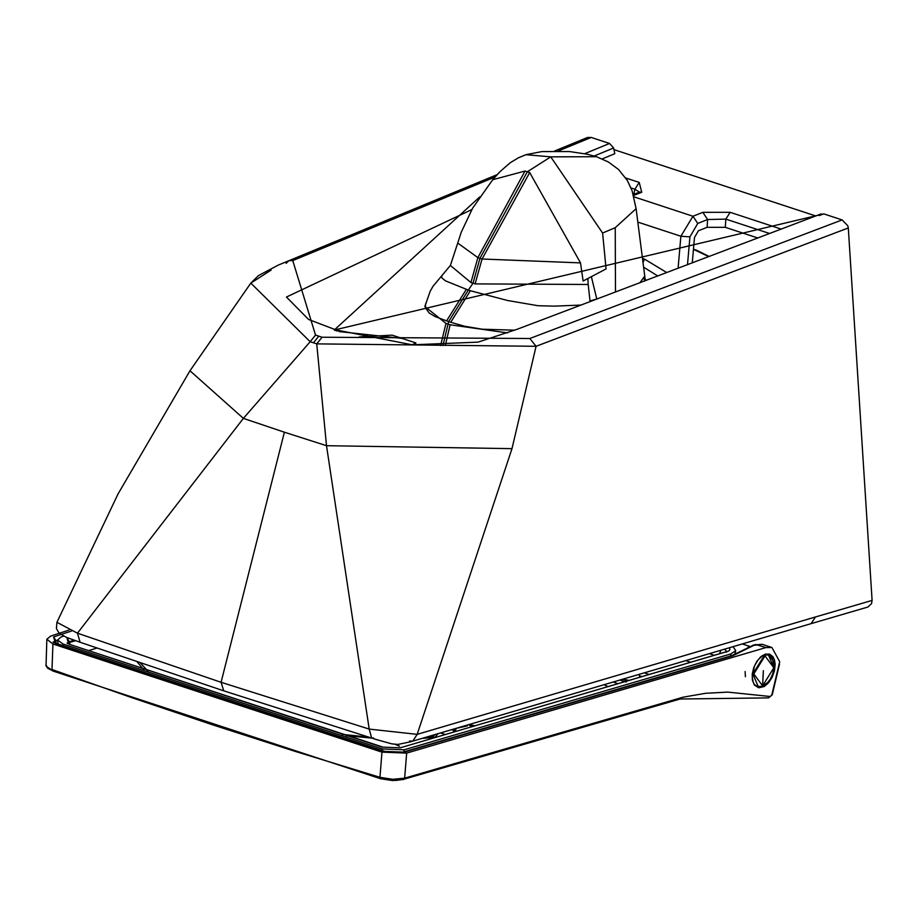 <?xml version="1.0" encoding="UTF-8"?>
<svg xmlns="http://www.w3.org/2000/svg" width="918" height="918" viewBox="0 0 918 918"><rect width="100%" height="100%" fill="white"/><g stroke="black" fill="none" stroke-linecap="round" stroke-linejoin="round"><path stroke-width="1.38" d="M140.362 662.98L147.913 671.058M608.232 686.675L604.067 684.748M346.499 735.766L371.423 738.026M422.234 738.347L434.673 737.452M435.155 734.549L432.63 736.718L426.032 737.234M368.084 736.982L342.196 734.411M434.753 737.441L430.462 735.926M725.002 652.124L400.214 747.826L726.551 651.711M137.138 661.878L143.713 669.635M96.918 648.085L88.392 650.655M68.07 637.987L67.06 638.308L69.366 641.487L69.906 644.218M63.537 636.163L60.99 637L57.593 640.03L62.998 643.988L382.29 748.939L404.138 749.799L730.935 653.903L735.731 650.61L733.046 646.697M62.998 643.988L63.227 645.847M382.106 750.568L382.29 748.939M404.138 749.799L403.92 751.842M730.372 656.06L730.935 653.903M73.773 640.041L67.14 642.956M69.596 642.439L68.265 643.587L69.596 642.439L75.62 640.695M726.62 651.459L724.681 649.164M399.066 747.78L382.14 747.114L68.735 644.092L67.06 638.308M382.863 747.08L68.735 644.092M455.661 731.348L454.835 730.843L455.374 731.428M454.835 730.843L453.871 730.51L454.8 729.202L455.971 729.695L454.835 730.843M451.553 729.718L453.871 730.51L453.331 732.025M471.336 726.035L468.628 724.681M470.142 725.759L469.396 724.945L470.142 725.759M641.43 676.555L639.662 675.958M626.007 682.143L626.925 680.835L622.461 679.331M395.119 744.326L399.514 746.185M752.29 679.538L754.332 685.012L758.658 687.789L764.143 686.561L768.515 682.866L772.141 677.323L774.482 670.794L775.159 664.276L774.517 659.996L772.933 656.645L772.118 656.99L774.138 667.386L773.472 671.138M763.053 686.113L758.337 686.985L754.435 684.644M772.118 656.99L769.823 654.936L766.955 654.236L762.674 655.486L760.207 657.265M45.9 664.689L47.151 666.95L53.106 670.943L47.656 668.224L46.038 665.825L46.852 639.238L50.674 636.094L69.045 630.058M755.319 644.872L762.158 644.298L753.77 645.388L732.839 655.716L404.127 752.163L383.908 751.36L55.436 643.392L53.588 636.931L55.906 640.557L56.032 643.323M52.624 670.92L380.58 778.728L395.463 780.472L403.071 779.462L404.654 778.154L683.164 697.175L705.69 693.274L727.676 692.103L770.305 696.51L771.82 694.903L779.703 661.717L771.923 647.511L766.025 647.546L406.651 753.104L404.654 778.154L392.824 779.302L379.96 777.316L381.957 752.14L406.651 753.104M754.171 684.3L752.427 680.307L752.221 674.168L753.77 667.512L756.811 661.373L760.884 656.668L765.382 654.121L769.605 654.109L772.933 656.645M779.703 661.717L778.82 665.424M46.852 639.238L52.934 643.988L381.957 752.14M58.075 644.034L57.593 640.03L53.531 642.095M55.436 643.392L53.233 641.831L53.451 642.566M383.908 751.36L402.968 752.117L731.669 655.681L754.091 644.849M404.127 752.163L402.968 752.117M732.839 655.716L731.669 655.681M748.124 648.039L745.278 649.233M749.696 647.121L747.998 647.282M753.77 645.388L752.462 645.4M629.496 680.41L622.611 679.286M467.319 725.071L467.423 725.851L455.638 728.513M587.463 137.493L591.203 137.448L609.541 143.46L584.674 153.696M602.254 158.894L614.785 153.719L613.637 147.982L609.541 143.46M631.033 187.949L634.912 189.223L639.215 182.418L625.812 178.023M338.971 331.57L402.05 338.386M479.689 196.957L334.255 330.032L337.411 331.065M471.806 209.602L286.439 297.042L471.806 209.602M633.822 194.375L634.912 189.223L639.479 192.114M640.03 192.046L641.751 192.252L639.215 182.418M373.672 738.026L371.664 738.095L369.197 729.087L221.077 682.292L77.456 633.19L80.118 642.267L223.751 690.841L221.077 682.292L284.396 432.206L243.373 418.379L310.181 341.726L313.451 342.793L318.787 336.16L315.528 335.081L310.181 341.726L250.821 283.123L271.108 270.087M56.916 622.312L118.101 493.85L189.98 370.769L243.373 418.379L77.456 633.19L56.916 622.312L56.411 628.543L59.131 633.248L66.544 637.413L80.118 642.267M445.299 345.455L450.141 324.777L445.976 323.411L440.606 345.57M466.321 289.411L446.573 320.887L448.65 321.575L468.318 290.088L445.471 280.851L441.948 277.947L441.512 276.754L442.35 274.964M442.935 345.524L448.65 321.575L450.738 322.264L470.36 290.742L468.318 290.088L473.011 283.214L475.099 283.892L482.065 259.014L477.876 257.637L470.934 282.526L473.011 283.214L479.965 258.279L527.368 171.746L550.754 156.852L525.945 154.694M492.679 179.744L525.027 171.035L529.709 172.573L580.509 262.892L583.125 281.023L606.087 268.905L602.598 233.034L550.754 156.852L596.493 156.703L608.393 161.993L618.502 169.463L627.407 180.548L632.112 190.852L636.105 208.661L615.232 227.698L615.496 292.062M425.585 303.892L425.436 307.76L429.119 312.969L434.983 316.503L446.573 320.887M450.428 265.313L457.784 242.903M450.359 265.463L470.934 282.526M525.027 171.035L477.876 257.637L457.738 243.063L461.272 232.174L472.655 208.122L492.886 179.503M445.976 323.411L424.862 306.509L430.129 291.396L432.94 286.382L450.371 265.451M315.528 335.081L292.762 260.586L288.929 260.678L286.152 263.328L288.929 260.678L292.762 260.586L495.054 177.002M415.762 343.171L411.952 344.812M359.225 336.906L392.193 335.15L415.934 342.953M819.2 215.546L823.802 213.894L842.116 219.918L847.762 225.713L848.301 227.962L872.1 600.406L871.561 603.619L867.877 607.039M614.073 149.668L815.781 215.971M313.451 342.793L316.733 343.871L536.078 346.293L848.301 227.962M781.252 229.11L730.143 212.31L725.84 219.115L769.663 233.516M633.89 196.831L692.964 216.246L702.832 212.333L707.606 219.517L725.84 219.115L725.3 227.32L757.855 238.014M725.3 227.32L707.101 227.331L698.391 230.785L694.49 237.498L692.264 262.938M687.49 264.751L689.934 236.855L680.881 236.247L678.081 268.32M645.136 279.175L646.146 280.438M707.101 227.331L707.606 219.517L697.737 223.441L692.964 216.246L680.881 236.247L637.838 222.099M409.531 741.021L412.802 741.136L417.174 734.354L369.197 729.087L326.51 445.7L284.396 432.206M318.787 336.16L322.046 337.227L529.824 338.501L536.078 346.293L511.992 448.65L417.174 734.354L815.459 616.965L811.099 623.643L867.889 607.039M639.857 282.824L644.115 276.938L644.47 281.08M450.738 322.264L464.611 326.246L482.065 329.195L514.78 330.182M581.174 305.063L554.231 306.142L538.028 305.717L507.711 300.519L470.36 290.742M580.509 262.892L482.065 259.014L529.709 172.573M475.099 283.892L588.197 284.477L587.876 278.647M588.197 284.477L589.999 300.932L596.792 299.027L591.399 276.834M589.999 300.932L590.079 301.689M507.539 332.913L450.141 324.777M615.232 227.698L602.598 233.034M322.046 337.227L316.733 343.871L326.51 445.7L511.992 448.65M649.393 674.535L644.344 672.871M690.829 662.268L685.826 660.627M729.282 647.81L729.936 649.267L729.213 650.667L726.172 652.17M400.214 747.826L382.14 747.114M719.505 653.765L720.894 650.277M709.453 653.662L714.388 655.28M454.112 728.961L454.8 729.202M474.675 725.805L470.865 725.358M440.594 732.943L445.046 734.434M624.894 681.764L619.914 680.077M613.327 682.017L618.124 683.761M616.471 683.21L616.196 684.335M438.047 733.689L435.029 737.349M773.817 667.788L762.606 685.872L753.804 673.961L765.015 655.877L773.817 667.788M765.497 654.029L768.469 655.004L764.568 655.05L752.863 673.938L758.153 686.423L762.055 686.377L767.333 682.785M762.606 685.872L763.351 670.725M755.181 685.436L758.153 686.423L762.342 686.366L766.851 683.566L770.42 678.987L772.738 673.812L774 667.661L773.426 660.926L768.469 655.004L773.759 667.489M755.422 644.436L766.025 647.546M53.588 636.931L71.535 631.033M52.934 643.988L51.993 669.509L131.894 697.703L213.217 725.025L295.906 751.612L379.96 777.316L380.981 778.716M745.106 671.54L745.393 676.727M403.071 779.462L680.123 699L768.492 697.887L772.233 694.811L779.52 664.139M770.305 696.51L768.492 697.887M558.236 151L591.203 137.448M613.637 147.982L594.21 155.991M643.002 262.881L644.39 259.037L642.439 258.44M633.546 195.511L641.751 192.252M708.822 256.65L693.446 249.352M695.477 249.971L693.457 249.203M823.802 213.894L334.255 330.032M529.824 338.501L842.116 219.918M872.1 600.406L815.459 616.965M702.832 212.333L730.143 212.31M643.552 267.149L657.839 276.008M666.812 272.6L644.39 259.037M697.737 223.441L689.934 236.855M734.675 654.695L735.731 650.61M69.561 644.103L67.163 643.288M474.893 725.748L468.8 724.635M639.628 675.832L642.141 676.681M757.27 686.71L754.366 684.449L753.185 682.212L752.255 677.014L754.447 666.089L758.153 659.744L762.732 655.601L765.119 654.545L768.756 654.5M742.341 643.954L749.857 646.421M762.158 644.298L771.923 647.511M380.58 778.728L392.502 780.552L403.725 779.474M56.262 643.403L384.619 751.337M639.961 677.323L639.031 674.443M189.98 370.769L250.809 283.123L258.463 275.595L278.464 265.015L497.189 174.638M554.667 150.977L587.531 137.47M821.231 213.883L517.419 329.183L478.071 342.127L412.251 344.824L336.045 329.929L308.586 319.464L286.439 297.042M639.1 192.275L633.294 194.593M526.175 154.626L518.36 157.816L510.11 162.819L499.943 171.723L492.828 179.584M596.493 156.703L587.256 154.235L569.527 151.55L541.976 151.573L526.094 154.649M811.099 623.643L410.53 741.801L397.815 744.441L391.825 743.867L376.529 739.61L223.751 690.841M645.343 280.747L636.105 208.661M709.224 256.501L696.062 249.971"/></g></svg>
